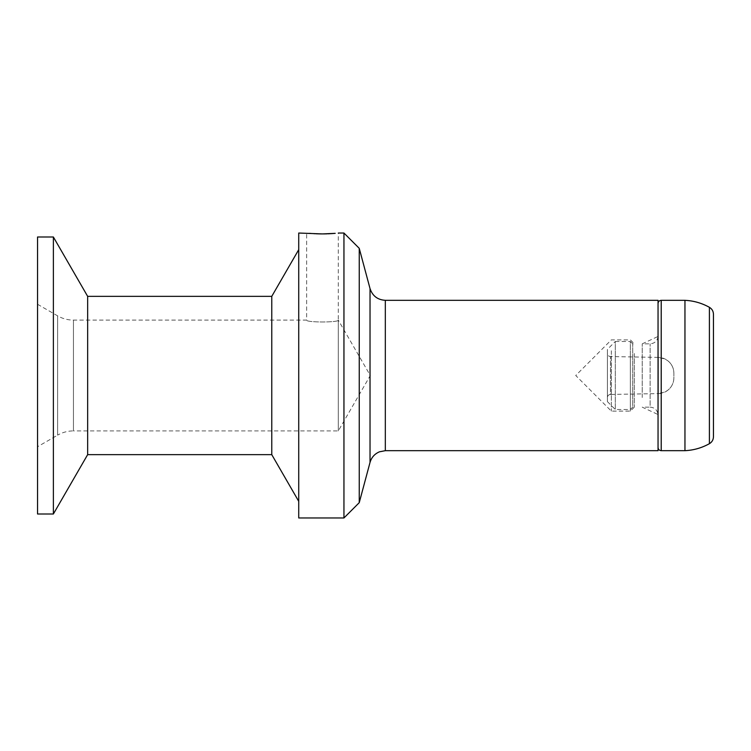 <?xml version="1.0" encoding="UTF-8"?>
<svg xmlns="http://www.w3.org/2000/svg" width="751" height="751" viewBox="0 0 751 751"><rect width="100%" height="100%" fill="white"/><g stroke="black" fill="none" stroke-linecap="round" stroke-linejoin="round"><path stroke-width="0.56" stroke-dasharray="3.75 2.82" d="M37.55 446.732L37.55 304.268L37.55 446.732L57.62 435.139L57.62 315.861L57.62 435.139C62.521 432.341 67.797 430.924 73.448 430.905L73.448 320.095L73.448 430.905L338.297 430.905L370.29 375.5L338.297 320.095L338.297 430.905L338.297 320.095C339.283 322.592 305.657 322.592 306.643 320.095C305.657 322.592 339.292 322.592 338.297 320.095L338.297 233.035M37.55 304.268L57.62 315.861C62.521 318.659 67.797 320.076 73.448 320.095L306.643 320.095L306.643 233.035L309.675 233.345M658.045 375.547L658.045 303.479L658.045 375.547M658.045 450.684L658.045 300.316M359.241 502.672L359.241 248.328M343.949 517.965L343.949 233.035M713.45 314.218L713.45 436.782M37.55 514.003L37.55 236.997M684.959 300.316L684.959 450.684M53.377 236.997L53.377 514.003M298.729 517.965L298.729 233.035M298.729 462.916L298.729 249.661L298.729 462.916M87.651 296.354L87.651 454.646M271.768 296.354L271.768 454.646M335.218 233.345L334.721 233.392M333.153 233.514L332.58 233.561M328.009 233.814L327.126 233.843M315.842 233.768L315.11 233.73M313.721 233.655L312.425 233.561M642.218 397.495L642.218 343.845L642.218 397.495M658.026 414.533L658.026 336.467L658.026 414.533C657.322 410.008 654.694 407.558 650.131 407.155L650.131 343.845L650.131 407.155L642.218 407.155L658.026 414.533M611.352 350.764L611.352 411.116L611.352 350.764M630.352 350.764L630.352 411.116L630.352 350.764M634.304 353.505L634.304 407.155L634.304 353.505M607.399 401.616L615.313 409.53L630.352 409.53L632.717 407.155L632.717 343.845L632.717 407.155L634.304 407.155L630.352 411.116L611.352 411.116L575.735 375.5L611.352 339.884L630.352 339.884L634.304 343.845L632.717 343.845L630.352 341.47L630.352 409.53L630.352 341.47L615.313 341.47L615.313 409.53L615.313 341.47L607.399 349.384L607.399 401.616L607.399 349.384M607.399 353.392L607.399 397.608L607.399 353.392A3.164 3.164 180 0 0 610.507 356.556L610.507 394.444A3.164 3.164 0 0 0 607.399 397.608C607.597 395.693 608.629 394.632 610.507 394.444L610.507 356.556C608.629 356.368 607.597 355.307 607.399 353.392M658.327 393.608A15.827 15.827 0 0 0 673.882 377.781L673.882 373.219L673.882 377.781C673.769 382.785 671.807 386.896 667.977 390.107L665.076 391.966L658.327 393.608L658.327 357.392A15.827 15.827 180 0 1 673.882 373.219C673.769 368.168 671.769 364.038 667.874 360.809L664.964 358.987L658.327 357.392L658.327 393.608L610.507 394.444M370.027 462.419L370.027 288.581M385.319 450.684L385.319 300.316M709.404 307.309L709.404 443.691M661.218 300.316L661.218 450.684M658.026 336.467C657.369 340.945 654.731 343.404 650.131 343.845L642.218 343.845L658.026 336.467M658.327 357.392L610.507 356.556"/><path stroke-width="1.13" d="M370.027 288.581C372.487 295.932 377.575 299.846 385.319 300.316L385.319 450.684L379.452 451.811C374.646 453.867 371.501 457.406 370.027 462.419L370.027 288.581L359.241 248.328L343.949 233.035L343.949 517.965L298.729 517.965L298.729 233.035L322.47 233.918L335.218 233.345M385.319 300.316L658.045 300.316L658.045 450.684L385.319 450.684M359.241 248.328L359.241 502.672L343.949 517.965M709.404 307.309L709.404 443.691C711.995 442.123 713.347 439.814 713.45 436.782L713.45 314.218C713.347 311.186 711.995 308.877 709.404 307.309C701.8 303.085 693.652 300.747 684.959 300.316L661.218 300.316C659.312 300.484 658.252 301.536 658.045 303.479M37.55 275.87L37.55 514.003L53.377 514.003L53.377 236.997L37.55 236.997L37.55 275.87M709.404 443.691C701.8 447.915 693.652 450.253 684.959 450.684L684.959 300.316M87.651 296.354L271.768 296.354L271.768 454.646L87.651 454.646L87.651 296.354L53.377 236.997M334.383 233.42L333.153 233.514M332.58 233.561L328.009 233.814M327.126 233.843L323.831 233.918M323.784 233.918L322.498 233.918M322.47 233.918L321.503 233.918M321.39 233.918L318.508 233.861M318.208 233.852L316.697 233.805M316.462 233.796L315.842 233.768M315.11 233.73L313.721 233.655M312.425 233.561L311.562 233.505M311.224 233.477L309.675 233.345M684.959 450.684L661.218 450.684L661.218 300.316M87.651 454.646L53.377 514.003M661.218 450.684C659.312 450.516 658.252 449.464 658.045 447.521M370.027 462.419L359.241 502.672M271.768 454.646L298.729 501.339M271.768 296.354L298.729 249.661M338.297 233.035L343.949 233.035"/></g></svg>
